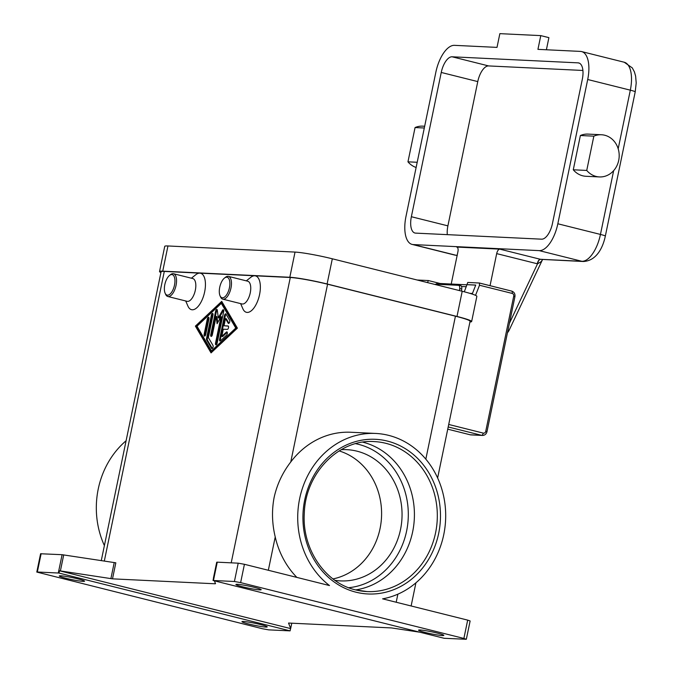 <?xml version="1.0" encoding="UTF-8"?>
<svg xmlns="http://www.w3.org/2000/svg" width="673" height="673" viewBox="0 0 673 673"><rect width="100%" height="100%" fill="white"/><g stroke="black" fill="none" stroke-linecap="round" stroke-linejoin="round"><path stroke-width="1.01" d="M362.747 442.169A75.073 66.677 -87.2 0 1 362.898 442.203A75.073 66.677 -87.2 0 1 412.667 531.729A75.073 66.677 -87.2 0 1 355.638 589.901M463.882 638.441L240.631 582.608L244.425 564.294L329.492 585.56A83.284 73.971 -87.2 0 1 299.653 498.617A83.284 73.971 -87.2 0 1 375.702 433.446A83.284 73.971 -87.2 0 1 443.751 534.656A83.284 73.971 -87.2 0 1 382.609 598.844L467.676 620.119L463.882 638.441L466.33 639.283L444.13 638.282L213.03 580.488L234.414 581.489L240.631 582.608M296.877 577.409A83.284 73.971 -87.2 0 1 275.232 536.945C272.018 523.577 271.656 510.386 274.138 497.389C277.032 484.417 282.567 472.606 290.761 461.972A83.284 73.971 -87.2 0 1 350.936 432.259L375.702 433.446M244.425 564.294L238.208 563.175L234.414 581.489M213.459 580.479L217.253 562.165L216.714 562.224L213.408 578.242M217.253 562.165L238.208 563.175M215.192 582.835L214.99 583.777L215.528 583.693L214.401 580.833M254.461 587.378A12.905 1.035 11.7 0 1 261.174 589.708A12.905 1.035 11.7 0 1 242.617 586.806A12.905 1.035 11.7 0 1 235.903 584.475A12.905 1.035 11.7 0 1 254.461 587.378M246.318 280.851L250.709 277.369A18.768 8.497 104 0 1 254.756 275.787A18.768 8.497 104 0 1 259.576 294.522A18.768 8.497 104 0 1 247.168 312.423A18.768 8.497 104 0 1 242.86 308.747L240.623 303.607M191.393 278.21L195.784 274.727A18.768 8.497 104 0 1 199.831 273.145A18.768 8.497 104 0 1 204.651 291.872A18.768 8.497 104 0 1 192.242 309.782A18.768 8.497 104 0 1 187.935 306.106L185.698 300.966M437.627 477.99L470.082 321.273A28.157 2.255 -168.3 0 0 455.436 316.184L327.574 284.208A28.157 2.255 -168.3 0 0 290.299 277.495L164.296 271.429A28.157 2.255 -168.3 0 0 161.083 271.816L101.27 560.643M214.99 583.777L112.509 578.847L115.823 562.813L62.093 554.695L40.59 553.753L36.796 572.067L37.335 572.008L41.129 553.686M211.053 352.896L195.389 326.119L221.72 301.369L237.392 328.138L211.053 352.896M224.437 278.092L225.43 277.301A11.727 5.308 104 0 1 227.962 276.309A11.727 5.308 104 0 1 228.441 276.376L247.723 281.205A11.727 5.308 104 0 1 250.146 293.352A11.727 5.308 104 0 1 242.507 304.028A11.727 5.308 104 0 1 242.028 303.96L222.746 299.14A11.727 5.308 104 0 1 220.525 296.911L220.021 295.741A10.558 4.778 104 0 1 224.437 278.092A10.558 4.778 104 0 1 226.717 277.2A10.558 4.778 104 0 1 229.426 287.741A10.558 4.778 104 0 1 222.443 297.811A10.558 4.778 104 0 1 220.021 295.741M228.441 276.376A11.727 5.308 104 0 1 230.864 288.532A11.727 5.308 104 0 1 223.226 299.207A11.727 5.308 104 0 1 222.746 299.14M165.095 293.1L165.6 294.269A11.727 5.308 -76 0 0 167.821 296.499L187.102 301.319A11.727 5.308 -76 0 0 187.582 301.386A11.727 5.308 -76 0 0 195.22 290.711A11.727 5.308 -76 0 0 192.798 278.555L173.516 273.734A11.727 5.308 -76 0 0 173.037 273.667A11.727 5.308 -76 0 0 170.505 274.66L169.512 275.45A10.558 4.778 -76 0 0 165.095 293.1A10.558 4.778 -76 0 0 167.518 295.169A10.558 4.778 -76 0 0 174.5 285.1A10.558 4.778 -76 0 0 171.792 274.559A10.558 4.778 -76 0 0 169.512 275.45M167.821 296.499A11.727 5.308 -76 0 0 168.3 296.566A11.727 5.308 -76 0 0 175.939 285.89A11.727 5.308 -76 0 0 173.516 273.734M290.677 628.523L291.796 623.131L290.088 630.87L59.022 573.076L59.493 570.788L112.509 578.847M466.33 639.283L470.124 620.969L467.676 620.119M419.826 632.208L391.568 627.934L288.557 623.047M437.13 633.049A12.905 1.035 11.7 0 1 443.844 635.388A12.905 1.035 11.7 0 1 425.286 632.485A12.905 1.035 11.7 0 1 418.572 630.147A12.905 1.035 11.7 0 1 437.13 633.049M213.459 578.427L213.038 580.488M290.576 628.574L59.493 570.788M290.677 628.498L288.549 623.089M290.088 630.87L268.712 629.869L262.495 628.75L36.796 572.067M62.093 554.695L58.299 573.017L58.997 573.076M58.299 573.017L37.335 572.008M77.841 578.873A12.905 1.035 11.7 0 1 84.554 581.203A12.905 1.035 11.7 0 1 65.996 578.3A12.905 1.035 11.7 0 1 59.283 575.97A12.905 1.035 11.7 0 1 77.841 578.873M260.51 624.552A12.905 1.035 11.7 0 1 267.223 626.883A12.905 1.035 11.7 0 1 248.665 623.98A12.905 1.035 11.7 0 1 241.952 621.65A12.905 1.035 11.7 0 1 260.51 624.552M104.382 545.593A83.284 73.971 -87.2 0 1 98.258 488.926A83.284 73.971 -87.2 0 1 126.095 440.756M334.876 580.319A65.693 58.341 92.8 0 0 340.546 580.9A65.693 58.341 92.8 0 0 401.47 523.83A65.693 58.341 92.8 0 0 356.976 451.171A65.693 58.341 92.8 0 0 346.856 449.673A65.693 58.341 92.8 0 0 341.161 449.715M332.984 578.923A65.693 58.341 92.8 0 0 381.515 517.108A65.693 58.341 92.8 0 0 339.15 450.918M222.09 301.992L196.196 326.321L211.499 352.475M195.389 326.119L196.196 326.321M211.465 350.911L212.273 351.113L236.585 328.264L222.124 303.557L221.316 303.355L197.004 326.195L211.465 350.911L235.769 328.062L221.316 303.355M219.583 339.293L224.504 315.519A1.758 0.799 104 0 1 225.741 313.845A1.758 0.799 104 0 1 226.027 314.089L229.636 320.264A1.758 0.799 104 0 1 229.586 322.291A1.758 0.799 104 0 1 228.5 323.444A1.758 0.799 104 0 1 228.214 323.2L225.505 318.565L224.016 325.766L228.054 325.959A1.758 0.799 104 0 1 228.122 325.968A1.758 0.799 104 0 1 228.484 327.793A1.758 0.799 104 0 1 227.339 329.391L223.301 329.198L221.812 336.391L226.372 332.109A1.758 0.799 104 0 1 226.894 331.907A1.758 0.799 104 0 1 227.331 333.286A1.758 0.799 104 0 1 226.565 335.12L220.483 340.832A1.758 0.799 104 0 1 219.962 341.034A1.758 0.799 104 0 1 219.583 339.293L220.391 339.495A1.758 0.799 -76 0 0 220.433 340.883M207.326 318.893A1.758 0.799 104 0 1 208.563 317.227A1.758 0.799 104 0 1 208.941 318.968L205.745 334.422A1.758 0.799 104 0 1 204.508 336.088A1.758 0.799 104 0 1 204.129 334.346L207.326 318.893L208.142 319.095L204.937 334.548A1.758 0.799 -76 0 0 204.979 335.936M206.535 338.46L211.381 315.082A1.758 0.799 104 0 1 212.609 313.416A1.758 0.799 104 0 1 212.996 315.166L208.361 337.552L212.996 345.476A1.758 0.799 104 0 1 212.946 347.504A1.758 0.799 104 0 1 211.86 348.648A1.758 0.799 104 0 1 211.574 348.412L206.636 339.966A1.758 0.799 104 0 1 206.535 338.46L207.351 338.662A1.758 0.799 -76 0 0 207.444 340.168L212.323 348.505M220.996 316.697L217.101 323.696L216.151 316.461L212.365 334.742A1.758 0.799 104 0 1 211.129 336.407A1.758 0.799 104 0 1 210.75 334.658L215.629 311.086A1.758 0.799 104 0 1 216.866 309.42A1.758 0.799 104 0 1 217.303 310.152L218.313 317.841L222.452 310.396A1.758 0.799 104 0 1 223.327 309.731A1.758 0.799 104 0 1 223.705 311.473L217.143 343.171A1.758 0.799 104 0 1 215.907 344.845A1.758 0.799 104 0 1 215.528 343.095L220.996 316.697L221.804 316.899L216.344 343.297A1.758 0.799 -76 0 0 216.378 344.694M216.151 316.461L216.958 316.663L217.732 322.552M223.672 310.085A1.758 0.799 -76 0 0 223.268 310.598L219.12 318.043L218.313 317.841M217.211 309.773A1.758 0.799 -76 0 0 216.445 311.288L211.558 334.868A1.758 0.799 -76 0 0 211.6 336.256M212.954 313.769A1.758 0.799 -76 0 0 212.188 315.284L207.351 338.662M235.769 328.062L236.585 328.264M208.899 317.58A1.758 0.799 -76 0 0 208.142 319.095M226.086 314.198A1.758 0.799 -76 0 0 225.312 315.721L220.391 339.495M227.238 332.269A1.758 0.799 -76 0 0 227.18 332.311L222.62 336.593L221.812 336.391M228.357 326.136L224.016 325.766M225.505 318.565L226.313 318.766L228.963 323.292M469.939 321.955A28.157 2.255 -168.3 0 0 471.638 321.551L476.854 296.364A28.157 2.255 -168.3 0 0 462.208 291.274L332.319 258.794A28.157 2.255 -168.3 0 0 295.035 252.081L167.956 245.965A28.157 2.255 -168.3 0 0 164.742 246.343L159.526 271.53A28.157 2.255 -168.3 0 0 160.923 272.582M471.638 321.551A28.157 2.255 -168.3 0 0 456.992 316.461L327.095 283.981A28.157 2.255 -168.3 0 0 289.819 277.268L162.74 271.152A28.157 2.255 -168.3 0 0 159.526 271.53M475.542 295.346L479.504 285.251L512.161 293.411A2.347 2.086 -87.2 0 1 513.718 296.213L485.738 431.317A2.347 2.086 -87.2 0 1 483.239 433.101L448.714 424.461M464.294 291.804L467.769 282.45L479.386 283.013L479.504 285.251M447.738 429.172L470.166 434.783A4.694 4.164 92.8 0 0 470.89 434.893L482.406 435.439A4.694 4.164 92.8 0 1 481.683 435.338A2.347 1.06 -76 0 0 482.583 434.699A2.347 1.06 -76 0 0 483.239 433.101M417.184 280.01L428.356 280.548L440.176 283.51M427.548 282.601L428.356 280.548M466.911 284.645L475.735 285.066L472.202 294.084M475.727 285.1L467.087 284.687M459.491 290.593L459.701 288.658L461.771 288.91A3.281 1.506 -83 0 0 461.577 286.58A3.281 1.506 -83 0 0 460.669 285.579A3.281 1.506 -83 0 0 460.61 285.571L458.65 285.335M435.061 284.486A3.281 1.506 97 0 1 435.717 284.216L458.549 285.318A3.281 1.506 97 0 1 458.599 285.327A3.281 1.506 97 0 1 459.508 286.328A3.281 1.506 97 0 1 459.701 288.658M461.771 288.91L461.535 291.106M613.658 170.639L600.451 234.431A28.157 12.737 104 0 1 581.834 261.284L540.377 259.29L499.787 249.136L456.706 247.067A4.694 2.12 -76 0 1 456.891 247.092A4.694 2.12 -76 0 1 457.951 248.48A4.694 2.12 -76 0 1 457.909 251.752L451.221 284.04M546.392 49.768L548.899 37.646L540.781 35.619L499.854 33.65L497.01 47.388L454.468 45.343A28.157 12.737 -76 0 0 435.86 72.196L405.979 216.462A28.157 12.737 -76 0 0 412.078 244.4A28.157 12.737 -76 0 0 413.214 244.568L539.216 250.625L581.834 261.284A9.388 8.337 92.8 0 0 583.281 261.503L540.545 259.332A9.388 8.337 -87.2 0 1 540.377 259.29A4.694 2.12 104 0 0 538.577 260.56A4.694 2.12 104 0 0 537.273 263.766A14.074 12.501 92.8 0 0 537.525 263.824A4.694 2.128 102.7 0 1 540.545 259.332M499.787 249.136A4.694 2.12 -76 0 0 497.986 250.406A4.694 2.12 -76 0 0 496.682 253.62L537.273 263.766M509.419 323.301L537.525 263.824L541.26 261.595L542.547 259.559M490.045 285.68L496.682 253.62M539.216 250.625A28.157 12.737 -76 0 0 557.833 223.773L587.706 79.507A28.157 12.737 -76 0 0 581.615 51.577A28.157 12.737 -76 0 0 580.471 51.409L537.937 49.356L540.781 35.619M599.424 176.932L585.964 176.284A21.115 18.751 -87.2 0 1 573.278 169.789L580.378 135.517A21.115 18.751 -87.2 0 1 587.992 134.104L601.452 134.751A21.115 18.751 -87.2 0 1 614.138 141.237A21.115 18.751 -87.2 0 1 617.435 164.54A21.115 18.751 -87.2 0 1 599.424 176.932A21.115 18.751 -87.2 0 1 586.738 170.437L593.838 136.165A21.115 18.751 -87.2 0 1 601.452 134.751M580.378 135.517L593.838 136.165M573.278 169.789L586.738 170.437M417.201 162.277L407.964 161.831L415.064 127.559A21.115 18.751 -87.2 0 1 422.678 126.145L424.663 126.238M416.124 167.476A21.115 18.751 -87.2 0 1 407.964 161.831M424.301 128.005L415.064 127.559M582.322 79.246L552.449 223.512A16.421 7.428 104 0 1 541.588 239.176L415.586 233.119A16.421 7.428 104 0 1 414.921 233.018A16.421 7.428 104 0 1 411.363 216.723L441.244 72.457A16.421 7.428 104 0 1 452.096 56.793L578.099 62.858A16.421 7.428 104 0 1 578.763 62.951A16.421 7.428 104 0 1 582.322 79.246M411.363 216.723L447.898 225.859A16.421 7.428 -76 0 0 447.309 234.641M447.898 225.859L477.771 81.593A16.421 7.428 -76 0 1 488.632 65.929L582.911 70.463M348.681 587.714A72.726 64.591 92.8 0 0 408.124 519.993A72.726 64.591 92.8 0 0 358.398 444.306A72.726 64.591 92.8 0 0 355.613 443.675M367.012 591.575L355.546 589.876C324.941 582.953 301.874 548.646 304.297 513.154C305.441 473.001 339.057 438.846 374.23 441.597A75.073 66.677 -87.2 0 1 385.797 443.305A75.073 66.677 -87.2 0 1 435.574 532.831A75.073 66.677 -87.2 0 1 367.012 591.575A75.073 66.677 -87.2 0 1 355.63 589.91M356.051 592.206A77.42 68.755 92.8 0 0 438.678 533.386A77.42 68.755 92.8 0 0 387.354 441.067A77.42 68.755 92.8 0 0 304.726 499.888A77.42 68.755 92.8 0 0 356.051 592.206M164.296 271.429L104.307 561.105M290.299 277.495L231.209 562.838M114.208 562.628L110.885 578.654M60.393 570.914L63.708 554.88M275.232 536.945L268.334 570.267M327.574 284.208L290.761 461.972M397.869 594.183L396.195 602.242M455.436 316.184L425.824 459.171M210.75 334.658L211.558 334.868M215.629 311.086L216.445 311.288M222.452 310.396L223.268 310.598M215.528 343.095L216.344 343.297M211.381 315.082L212.188 315.284M211.574 348.412L212.222 348.572M206.636 339.966L207.444 340.168M204.129 334.346L204.937 334.548M224.504 315.519L225.312 315.721M228.214 323.2L228.862 323.36M226.372 332.109L227.18 332.311M162.74 271.152L167.956 245.965M289.819 277.268L295.035 252.081M327.095 283.981L332.319 258.794M456.992 316.461L462.208 291.274M514.82 296.667L513.718 296.213M479.47 283.047L511.564 291.072A2.347 1.06 104 0 1 511.657 291.089C514.18 292.006 515.282 293.857 514.938 296.633L486.966 431.738L485.738 431.317M479.386 283.013L511.657 291.089A2.347 1.06 104 0 1 512.187 291.779A2.347 1.06 104 0 1 512.161 293.411M470.166 434.783L481.683 435.338L448.193 426.96M469.83 293.344L472.446 293.462M508.056 329.896A4.694 0.917 25.3 0 1 508.687 330.51A4.694 0.917 25.3 0 1 508.813 330.906L542.371 259.913M557.833 223.773L600.451 234.431A9.388 0.749 11.7 0 1 604.934 235.802A9.388 0.749 11.7 0 1 605.33 236.122L635.211 91.865A9.388 0.749 -168.3 0 0 634.807 91.536A9.388 0.749 -168.3 0 0 630.323 90.165L618.184 148.783M581.615 51.577L624.233 62.236A28.157 12.737 104 0 1 630.323 90.165L587.706 79.507M457.177 255.286L455.831 255.218A9.388 8.337 92.8 0 0 457.152 255.429M413.214 244.568L455.831 255.218A28.157 12.737 104 0 1 454.696 255.059L457.278 255.437M436.087 284.242A2.347 2.086 -87.2 0 1 437.795 283.392L437.795 283.392A2.347 2.086 -87.2 0 1 437.904 283.4L467.045 284.805L437.795 283.392M466.296 286.706L461.535 286.479M441.244 72.457L477.771 81.593M578.099 62.858L579.403 63.178M452.096 56.793L488.632 65.929M213.391 578.258L216.714 562.224M411.127 605.978L415.914 582.826M486.966 431.738C486.31 434.11 484.796 435.347 482.406 435.439M458.599 285.327L460.669 285.579M583.281 261.503C596.816 260.863 603.042 247.05 605.33 236.122M624.233 62.236L632.292 67.897L634.395 71.843L635.623 76.125L636.204 82.956L635.211 91.865M437.744 283.392L435.734 284.225M507.434 332.866L508.813 330.906M412.078 244.4L454.696 255.059"/></g></svg>
